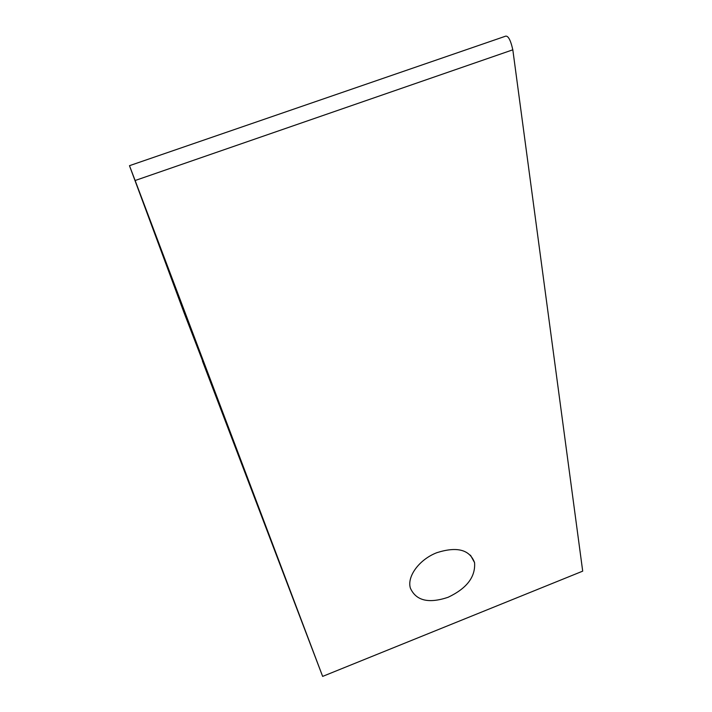 <?xml version="1.0" encoding="UTF-8"?>
<svg xmlns="http://www.w3.org/2000/svg" width="712" height="712" viewBox="0 0 712 712"><rect width="100%" height="100%" fill="white"/><g stroke="black" fill="none" stroke-linecap="round" stroke-linejoin="round"><path stroke-width="1.07" d="M436.945 552.654C457.104 546.3 469.644 549.62 474.566 562.614C475.625 576.871 466.787 588.432 448.053 597.306C428.651 603.767 416.102 600.741 410.415 588.228C406.703 576.56 419.341 559.338 436.945 552.654M209.346 377.12L171.245 277.208L186.633 318.825L272.491 544.093L209.346 377.12M183.393 308.714L195.515 340.728L183.393 308.714M202.439 361.037L322.643 676.4L582.701 571.149L512.818 49.813L135.129 180.51L129.477 165.691L184.034 312.657L202.635 360.966M129.486 165.682L504.924 36.41C507.834 34.906 510.468 39.374 512.818 49.813M322.643 676.4L135.129 180.51M180.43 300.776L158.803 243.575L180.465 300.767M470.481 555.2L474.566 562.614"/></g></svg>
